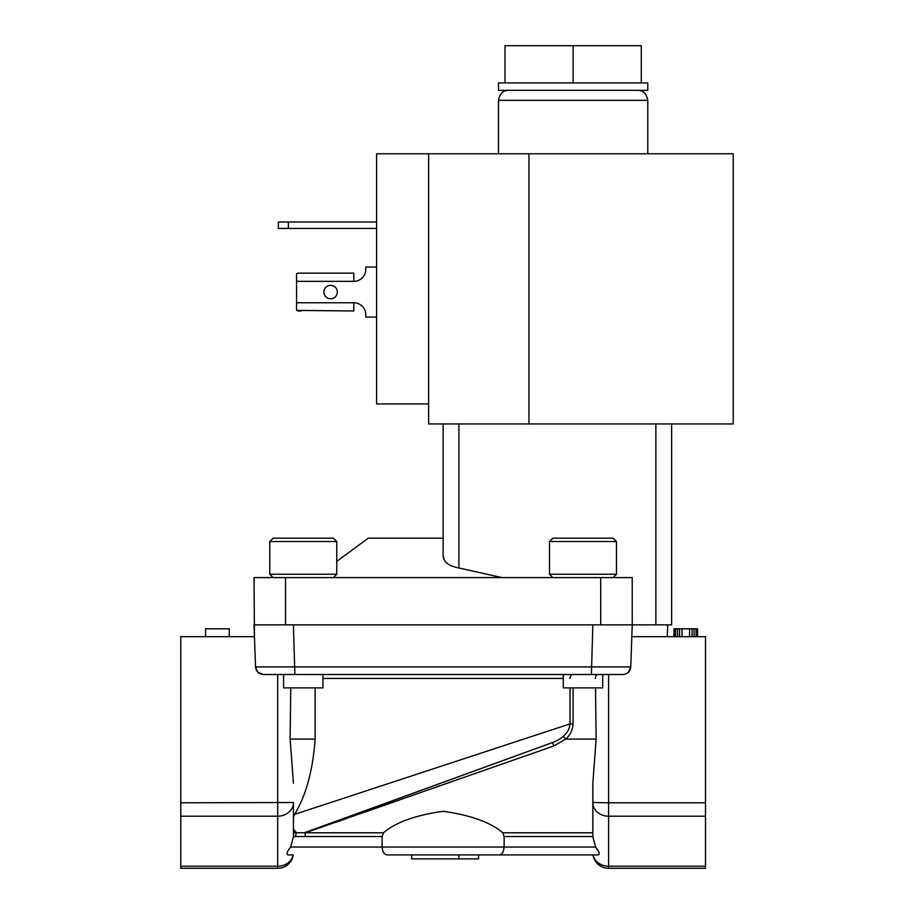 <?xml version="1.0" encoding="UTF-8"?>
<svg xmlns="http://www.w3.org/2000/svg" width="914" height="914" viewBox="0 0 914 914"><rect width="100%" height="100%" fill="white"/><g stroke="black" fill="none" stroke-linecap="round" stroke-linejoin="round"><path stroke-width="1.37" d="M257.919 672.304L263.381 674.498L322.973 674.498L322.973 687.888L283.58 687.888L283.58 674.498M322.973 674.498L622.88 674.498C627.541 674.064 630.169 671.527 630.763 666.889C630.134 671.504 627.518 674.029 622.891 674.498M592.832 824.668L592.832 783.229L592.832 836.778L592.832 824.645L592.832 836.778L595.597 847.05C599.23 851.574 600.098 854.202 598.213 854.921L387.433 854.921C384.371 854.796 382.6 852.168 382.121 847.05L504.14 847.05C503.66 852.168 501.889 854.796 498.827 854.921L593.015 854.921A15.755 15.755 0 0 0 608.598 868.3L705.505 868.3L705.505 802.789L608.598 802.789L608.598 816.202A15.755 13.687 180 0 1 592.832 802.515L608.598 802.789L608.598 674.498L602.68 674.498L602.68 687.888L563.287 687.888L563.287 674.498M323.887 292.057A6.706 6.706 0 0 1 330.594 285.351A6.706 6.706 0 0 1 337.3 292.057A6.706 6.706 0 0 1 330.594 298.764A6.706 6.706 0 0 1 323.887 292.057M733.234 153.769L733.234 423.936L428.643 423.936L428.643 403.931L376.614 403.931L376.614 153.769L733.234 153.769M549.497 541.534L552.844 538.186L613.123 538.186L616.47 541.534L549.497 541.534L549.497 574.232L616.47 574.232L616.47 541.534M269.79 541.534L273.137 538.186L333.416 538.186L336.763 541.534L269.79 541.534L269.79 574.232L336.763 574.232L336.763 541.534M647.786 82.923L647.786 90.326L498.484 90.326L498.484 82.923L647.786 82.923M335.941 822.234L345.126 819.013M365.863 811.758L395.865 801.27M428.278 789.913L450.945 781.984M492.749 767.36L504.734 763.156M600.715 577.579L600.715 624.856L632.225 624.856L632.225 577.579L254.035 577.579L254.446 636.681L180.766 636.681L180.766 802.789L293.428 802.515A15.755 13.687 180 0 1 277.673 816.202L277.673 674.498M569.982 678.439A3.942 3.096 90 0 1 573.078 674.498M293.428 829.661L293.428 836.778L290.663 847.05C287.03 851.585 286.162 854.213 288.059 854.921L293.245 854.921A15.755 15.755 0 0 1 277.673 868.3L277.673 866.232A15.755 13.687 0 0 0 293.188 854.921M593.015 854.921L593.072 854.921A15.755 13.687 0 0 0 608.598 866.232L608.598 868.3M387.433 854.921L498.827 854.921M290.663 847.05L382.121 847.05L382.121 836.55L305.39 836.55L304.91 832.688L305.39 836.55L295.645 836.55L296.113 832.723L295.645 836.55L293.428 836.55M600.715 624.856L285.556 624.856L285.556 577.579M254.446 636.681L255.509 666.889C256.126 671.504 258.753 674.029 263.381 674.498L263.381 674.498C258.719 674.064 256.103 671.527 255.509 666.889L254.035 624.856L285.556 624.856M257.885 672.27L255.509 666.889L630.763 666.889L632.225 624.856L655.864 624.856L655.864 423.936M671.63 423.936L671.63 624.856L655.864 624.856M376.614 267.037L365.806 267.037L365.806 269.344A12.008 12.008 0 0 1 353.798 281.352L296.559 281.352L296.559 310.406L353.798 310.966L353.798 302.763A12.008 12.008 0 0 1 365.806 314.77L365.806 317.078L376.614 317.078M296.559 281.352L296.559 273.709L298.078 273.149L353.798 273.149L298.078 273.149M353.798 281.352L353.798 273.149M288.356 222.011L288.356 228.42L278.347 228.42L278.347 222.011L376.614 222.011M428.643 153.769L428.643 403.931M288.356 228.42L376.614 228.42M298.078 310.966L301.129 310.966M443.13 538.186L368.285 538.186L336.763 561.356M458.897 423.936L458.897 567.948L501.797 577.579M458.897 567.948C448.637 566.04 443.381 561.904 443.13 555.563L443.13 423.936M443.13 555.575L444.147 559.665M504.996 82.923L504.996 45.7L641.285 45.7L641.285 82.923M573.135 45.7L573.135 82.923M478.593 854.921L478.593 858.863L411.62 858.863L411.62 854.921M458.897 858.863L458.897 854.921M293.428 832.803L295.645 832.803L293.428 831.557M293.428 829.352L293.428 818.624L293.428 829.352L296.582 832.745L304.453 832.723L552.479 742.556C557.14 740.774 560.705 738.729 563.173 736.398C567.297 732.937 569.571 728.766 569.982 723.911L573.078 723.911C572.792 729.852 570.325 734.913 565.709 739.106L553.827 745.984L305.39 832.803L383.434 832.803L382.121 836.55M595.597 847.05L504.14 847.05L504.14 836.55L502.837 832.803L592.832 832.803M313.868 829.398L552.479 742.556L553.827 745.984M597.402 849.86L595.905 847.564M483.78 767.554L421.685 790.164M598.213 854.921L593.072 854.921M569.982 687.888L569.982 723.911L294.628 814.363L293.428 817.025M322.516 826.245L306.35 832.128M383.434 832.803C395.739 822.303 415.642 815.139 443.119 811.312C470.619 815.139 490.521 822.303 502.837 832.803M307.058 831.877L354.952 814.443M293.428 818.624L293.428 802.515M294.628 814.363C306.064 795.374 312.896 770.296 315.113 739.106L315.113 687.888M595.505 687.888L596.145 739.106L592.832 783.229M229.22 636.681L229.22 628.798L205.581 628.798L205.581 636.681M277.673 868.3L180.766 868.3L180.766 816.202L277.673 816.202L277.673 866.232L180.766 866.232M293.428 783.229L290.115 739.106L290.766 687.888M598.967 674.498C596.785 674.372 595.585 675.686 595.391 678.439M697.622 636.681L697.622 628.798L677.514 628.798L677.514 636.681M677.514 628.798L673.984 628.798L673.984 636.681M675.503 636.681L675.503 628.798M674.486 636.681L674.486 628.798M697.119 636.681L697.119 628.798M696.114 636.681L696.114 628.798M694.103 636.681L694.103 628.798M692.092 636.681L692.092 628.798M689.579 636.681L689.579 628.798M682.038 636.681L682.038 628.798M679.525 636.681L679.525 628.798M180.766 802.789L180.766 816.202M293.405 624.856L294.879 674.498L591.392 674.498L592.855 624.856M705.505 802.789L705.505 636.681L631.814 636.681L630.763 666.889L628.535 672.11L630.763 666.889M632.225 624.856L631.814 636.681M647.786 153.769L647.786 100.334L498.484 100.334C499.661 93.719 502.986 90.383 508.492 90.326M353.798 302.763L296.559 302.763M528.943 153.769L528.943 423.936M592.832 836.55L504.14 836.55M596.145 739.106L565.709 739.106L563.173 736.398M573.078 687.888L573.078 723.911M705.505 816.202L608.598 816.202L608.598 866.232L705.505 866.232M322.973 678.439L563.287 678.439M290.115 739.106L315.113 739.106M613.123 577.579L616.47 574.232M333.416 577.579L336.763 574.232M498.484 100.334L498.484 153.769M346.406 817.562L355.1 814.397M552.479 742.556L534.142 749.229M536.792 748.258L535.021 748.909M322.813 826.142L321.579 826.599M667.277 636.681L667.688 624.856M647.786 100.334C646.621 93.719 643.285 90.383 637.778 90.326M273.137 577.579L269.79 574.232M552.844 577.579L549.497 574.232"/></g></svg>
